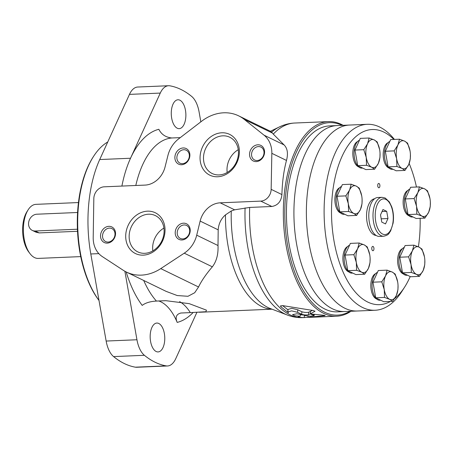 <?xml version="1.0" encoding="UTF-8"?>
<svg xmlns="http://www.w3.org/2000/svg" width="453" height="453" viewBox="0 0 453 453"><rect width="100%" height="100%" fill="white"/><g stroke="black" fill="none" stroke-linecap="round" stroke-linejoin="round"><path stroke-width="0.68" d="M359.189 243.012L350.379 243.386L345.05 255.062L347.802 270.662L355.882 274.592L364.693 274.218L361.732 272.208L356.607 270.294L356.318 262.446L353.861 254.688L357.61 248.805L359.189 243.012L364.314 244.931L367.27 246.942L369.727 254.694A14.066 7.095 87.6 0 0 364.314 244.931A14.066 7.095 87.6 0 0 357.61 248.805A14.066 7.095 87.6 0 0 356.318 262.446A14.066 7.095 87.6 0 0 361.732 272.208A14.066 7.095 87.6 0 0 368.442 268.335L364.693 274.218M387.111 270.141L378.3 270.515L372.972 282.191L375.718 297.797L383.799 301.721L392.609 301.353L389.654 299.342L384.529 297.423L384.24 289.575L381.783 281.823L385.531 275.934L387.111 270.141L392.236 272.06L395.192 274.071L397.649 281.828A14.066 7.095 87.6 0 0 392.236 272.06A14.066 7.095 87.6 0 0 385.531 275.934A14.066 7.095 87.6 0 0 384.24 289.575A14.066 7.095 87.6 0 0 389.654 299.342A14.066 7.095 87.6 0 0 396.358 295.464L392.609 301.353M413.917 245.169L405.107 245.543L399.778 257.219L402.53 272.825L410.611 276.749L419.421 276.375L416.466 274.371L411.341 272.451L411.047 264.603L408.589 256.845L412.338 250.962L413.917 245.169L419.042 247.089L421.998 249.099L424.461 256.851A14.066 7.095 87.6 0 0 419.042 247.089A14.066 7.095 87.6 0 0 412.338 250.962A14.066 7.095 87.6 0 0 411.047 264.603A14.066 7.095 87.6 0 0 416.466 274.371A14.066 7.095 87.6 0 0 423.17 270.492L419.421 276.375M419.427 186.896L410.616 187.27L405.288 198.946L408.04 214.552L416.12 218.476L424.931 218.108L421.97 216.098L416.851 214.178L416.556 206.33L414.099 198.573L417.847 192.689L419.427 186.896L424.552 188.816L427.507 190.826L429.965 198.584A14.066 7.095 87.6 0 0 424.552 188.816A14.066 7.095 87.6 0 0 417.847 192.689A14.066 7.095 87.6 0 0 416.556 206.33A14.066 7.095 87.6 0 0 421.97 216.098A14.066 7.095 87.6 0 0 428.68 212.219L424.931 218.108M399.489 139.207L390.679 139.581L385.344 151.257L388.096 166.857L396.177 170.787L404.988 170.413L402.032 168.403L396.907 166.489L396.618 158.641L394.155 150.883L397.904 145L399.489 139.207L404.614 141.126L407.57 143.137L410.027 150.889A14.066 7.095 87.6 0 0 404.614 141.126A14.066 7.095 87.6 0 0 397.904 145A14.066 7.095 87.6 0 0 396.618 158.641A14.066 7.095 87.6 0 0 402.032 168.403A14.066 7.095 87.6 0 0 408.736 164.53L404.988 170.413M369.116 138.012L360.305 138.38L354.976 150.056L357.723 165.662L365.803 169.586L374.614 169.218L371.658 167.208L366.534 165.288L366.245 157.44L363.787 149.688L367.536 143.805L369.116 138.012L374.24 139.926L377.196 141.936L379.654 149.694A14.066 7.095 87.6 0 0 374.24 139.926A14.066 7.095 87.6 0 0 367.536 143.805A14.066 7.095 87.6 0 0 366.245 157.44A14.066 7.095 87.6 0 0 371.658 167.208A14.066 7.095 87.6 0 0 378.363 163.335L374.614 169.218M351.183 184.207L342.372 184.581L337.038 196.257L339.79 211.857L347.87 215.787L356.681 215.413L353.725 213.403L348.6 211.489L348.312 203.64L345.849 195.883L349.597 190L351.183 184.207L356.301 186.126L359.263 188.137L361.721 195.889A14.066 7.095 87.6 0 0 356.301 186.126A14.066 7.095 87.6 0 0 349.597 190A14.066 7.095 87.6 0 0 348.312 203.64A14.066 7.095 87.6 0 0 353.725 213.403A14.066 7.095 87.6 0 0 360.429 209.529L356.681 215.413M394.421 139.422A93.058 46.953 87.6 0 0 379.699 127.044A93.058 46.953 87.6 0 0 367.247 124.303L349.512 125.051A93.058 46.953 87.6 0 0 306.528 220.005A93.058 46.953 87.6 0 0 357.36 311.001L344.909 311.528A93.058 46.953 87.6 0 1 294.076 220.532A93.058 46.953 87.6 0 1 337.06 125.577A93.058 46.953 87.6 0 0 294.076 220.532A93.058 46.953 87.6 0 0 344.909 311.528L337.44 311.845A93.058 46.953 87.6 0 1 286.607 220.849A93.058 46.953 87.6 0 1 329.597 125.894L349.512 125.051A93.058 46.953 87.6 0 0 306.528 220.005A93.058 46.953 87.6 0 0 357.36 311.001L375.095 310.254A93.058 46.953 87.6 0 0 401.771 291.573L404.659 287.055A87.65 44.224 87.6 0 0 410.197 276.551M367.247 124.303A93.058 46.953 87.6 0 0 324.263 219.258A93.058 46.953 87.6 0 0 375.095 310.254M393.884 139.445A87.65 44.224 87.6 0 0 383.872 132.095A87.65 44.224 87.6 0 0 331.63 218.312A87.65 44.224 87.6 0 0 390.395 301.443M394.625 298.572A87.65 44.224 87.6 0 0 404.659 287.055M418.402 246.789A87.65 44.224 87.6 0 0 420.124 218.306M416.46 187.021A87.65 44.224 87.6 0 0 409.167 163.516M374.603 198.748A18.397 9.281 87.6 0 0 366.568 217.474A18.397 9.281 87.6 0 0 376.154 235.458M340.667 213.018A12.877 6.495 -92.4 0 1 340.209 212.825A12.877 6.495 -92.4 0 1 334.88 200.152A12.877 6.495 -92.4 0 1 339.603 187.769M358.606 166.817A12.877 6.495 -92.4 0 1 358.142 166.63A12.877 6.495 -92.4 0 1 352.813 153.952A12.877 6.495 -92.4 0 1 357.542 141.568M388.98 168.018A12.877 6.495 -92.4 0 1 388.515 167.825A12.877 6.495 -92.4 0 1 383.187 155.153A12.877 6.495 -92.4 0 1 387.91 142.769M408.917 215.707A12.877 6.495 -92.4 0 1 408.453 215.515A12.877 6.495 -92.4 0 1 403.125 202.842A12.877 6.495 -92.4 0 1 407.853 190.458M403.408 273.98A12.877 6.495 -92.4 0 1 402.944 273.788A12.877 6.495 -92.4 0 1 397.621 261.115A12.877 6.495 -92.4 0 1 402.343 248.731M376.602 298.952A12.877 6.495 -92.4 0 1 376.137 298.765A12.877 6.495 -92.4 0 1 370.809 286.086A12.877 6.495 -92.4 0 1 375.537 273.703M348.68 271.823A12.877 6.495 -92.4 0 1 348.215 271.63A12.877 6.495 -92.4 0 1 342.887 258.957A12.877 6.495 -92.4 0 1 347.615 246.574M378.617 187.706A2.163 1.093 -92.4 0 1 377.723 185.362A2.163 1.093 -92.4 0 1 378.725 183.442A2.163 1.093 -92.4 0 1 379.903 185.56A2.163 1.093 -92.4 0 1 378.906 187.769A2.163 1.093 -92.4 0 1 378.617 187.706M372.666 250.656A2.163 1.093 -92.4 0 1 371.771 248.318A2.163 1.093 -92.4 0 1 372.774 246.398A2.163 1.093 -92.4 0 1 373.957 248.516A2.163 1.093 -92.4 0 1 372.955 250.724A2.163 1.093 -92.4 0 1 372.666 250.656M382.021 197.327L377.819 197.502A19.479 9.83 87.6 0 0 368.821 217.378A19.479 9.83 87.6 0 0 379.461 236.426L383.663 236.245C389.608 234.762 388.566 233.374 390.599 231.041L393.113 223.108C393.906 217.417 393.442 211.976 391.715 206.789L389.354 201.908L385.186 198.012L382.021 197.327A19.479 9.83 87.6 0 0 373.023 217.202A19.479 9.83 87.6 0 0 383.663 236.245M380.509 214.915L381.777 222.117L385.509 223.929L387.972 218.539L386.698 211.341L382.972 209.524L380.509 214.915M381.2 218.827L387.972 218.539M382.055 211.534L386.698 211.341M341.517 186.443A14.066 7.095 87.6 0 0 336.234 201.704A14.066 7.095 87.6 0 0 343.844 214.314L344.767 214.275M349.529 245.249A14.066 7.095 87.6 0 0 344.24 260.509A14.066 7.095 87.6 0 0 351.856 273.119L352.774 273.08M377.451 272.378A14.066 7.095 87.6 0 0 372.162 287.638A14.066 7.095 87.6 0 0 379.778 300.254L380.696 300.214M404.257 247.406A14.066 7.095 87.6 0 0 398.974 262.666A14.066 7.095 87.6 0 0 406.584 275.277L407.502 275.243M409.767 189.133A14.066 7.095 87.6 0 0 404.478 204.394A14.066 7.095 87.6 0 0 412.094 217.01L413.011 216.97M389.829 141.444A14.066 7.095 87.6 0 0 384.54 156.704A14.066 7.095 87.6 0 0 392.151 169.314L393.074 169.275M359.455 140.243A14.066 7.095 87.6 0 0 354.167 155.504A14.066 7.095 87.6 0 0 361.783 168.12L362.7 168.08M339.79 211.857L348.6 211.489M337.038 196.257L345.849 195.883M362.106 199.405L362.009 203.737L360.429 209.529A14.066 7.095 87.6 0 0 361.721 195.889M357.723 165.662L366.534 165.288M354.976 150.056L363.787 149.688M380.039 153.205L379.948 157.542L378.363 163.335A14.066 7.095 87.6 0 0 379.654 149.694M388.096 166.857L396.907 166.489M385.344 151.257L394.155 150.883M410.412 154.405L410.316 158.737L408.736 164.53A14.066 7.095 87.6 0 0 410.027 150.889M408.04 214.552L416.851 214.178M405.288 198.946L414.099 198.573M430.35 202.095L430.259 206.426L428.68 212.219A14.066 7.095 87.6 0 0 429.965 198.584M402.53 272.825L411.341 272.451M399.778 257.219L408.589 256.845M424.84 260.367L424.75 264.699L423.17 270.492A14.066 7.095 87.6 0 0 424.461 256.851M375.718 297.797L384.529 297.423M372.972 282.191L381.783 281.823M398.034 285.339L397.944 289.677L396.358 295.464A14.066 7.095 87.6 0 0 397.649 281.828M347.802 270.662L356.607 270.294M345.05 255.062L353.861 254.688M370.112 258.21L370.022 262.542L368.442 268.335A14.066 7.095 87.6 0 0 369.727 254.694M107.735 141.993A89.269 45.04 87.6 0 0 93.494 156.489L92.916 157.389A88.188 44.496 87.6 0 0 98.947 300.39L98.992 300.447M93.494 156.489A89.269 45.04 87.6 0 0 98.986 300.43M78.46 202.553L35.923 204.348A27.05 13.647 87.6 0 0 28.171 209.779L27.016 211.585A24.887 12.559 87.6 0 0 28.715 251.942L30.017 253.646A27.05 13.647 87.6 0 0 38.205 258.403L80.736 256.608M28.171 209.779A27.05 13.647 87.6 0 0 30.017 253.646M77.531 231.296L39.201 232.91L36.081 232.236L32.271 230.39A8.658 7.214 -64.1 0 0 35.26 230.996L77.435 229.218M77.582 212.491L36.852 214.212A8.658 7.214 -64.1 0 0 28.918 221.155A8.658 7.214 -64.1 0 0 32.271 230.39M126.455 272.083L166.211 291.404L177.225 295.543L187.961 296.29L194.699 292.734L198.55 286.981C201.37 281.036 205.962 274.32 212.338 266.828C216.494 261.404 218.386 254.309 218.012 245.532L218.182 229.847C218.657 223.686 221.092 218.691 225.475 214.869L231.262 210.99L234.603 209.824L220.203 202.825A21.642 18.029 -64.1 0 0 200.141 221.081L196.71 235.181A25.968 21.636 -64.1 0 1 184.246 253.182L160.758 268.612A43.284 36.059 -64.1 0 1 126.455 272.083A43.284 36.059 -64.1 0 1 123.137 270.203L102.384 256.636A25.968 21.636 -64.1 0 1 93.205 237.565L93.822 198.629A10.821 9.015 -64.1 0 1 104.196 186.817L145.034 185.096A21.642 18.029 -64.1 0 0 165.056 166.976L167.927 155.481A25.968 21.636 -64.1 0 1 178.748 138.788L201.67 121.206A43.284 36.059 -64.1 0 1 238.64 115.843A43.284 36.059 -64.1 0 1 244.286 119.411L264.059 135.187A25.968 21.636 -64.1 0 1 271.84 153.335L271.154 189.343A10.821 9.015 -64.1 0 1 260.775 201.115L220.203 202.825M238.64 115.843L271.137 131.636L272.434 133.091L244.286 119.411M270.396 131.274L279.41 126.931C284.246 124.581 289.348 123.284 294.71 123.029A97.389 49.139 87.6 0 0 273.289 134.122L284.099 144.926C287.502 148.386 288.295 153.561 286.483 160.447C283.759 170.741 282.236 182.117 281.919 194.575C281.194 201.449 277.836 205.419 271.84 206.489L249.671 207.429L234.603 209.824M126.166 271.942A97.389 49.139 87.6 0 0 142.202 305.407C145.464 302.864 150.203 301.421 156.432 301.075L165.764 300.679L189.224 303.652L206.449 310.163L205.917 311.732L190.334 312.615A55.838 28.171 87.6 0 0 179.586 301.596M158.793 300.973A55.838 28.171 87.6 0 1 177.197 322.411C175.045 317.236 176.313 314.105 180.996 313.012L180.713 313.029M301.675 314.291L297.553 312.321L291.619 310.871L287.791 311.941L288.029 309.41L291.862 308.329L297.797 309.795L301.913 311.772L301.675 314.291C304.24 315.028 306.522 315.163 308.516 314.699L310.248 313.901A97.389 49.139 87.6 0 0 313.47 315.248L313.561 314.303M287.791 311.941L288.487 312.87L280.724 306.613L280.815 305.69M308.516 314.699L308.753 312.179C306.76 312.644 304.478 312.508 301.913 311.772M313.47 315.248L314.139 315.69L310.503 316.2L305.05 315.605A97.389 49.139 -92.4 0 1 303.38 314.96L296.908 313.77L292.53 314.665L294.897 315.826L300.197 316.256L298.074 316.647L298.114 316.941A97.389 49.139 87.6 0 0 304.218 317.57L324.784 315.724C325.447 315.548 324.954 315.379 323.3 315.214L310.254 313.901L314.977 311.228M314.897 311.058L314.869 311.375L313.431 310.543L282.57 305.599L280.498 306.092L280.724 306.613M298.074 316.647L298.114 316.941L298.142 316.636M304.218 317.57L304.427 315.379M324.812 315.43L325.112 315.594M300.197 316.256L300.396 314.156M343.136 125.322A97.389 49.139 87.6 0 0 341.511 124.473A97.389 49.139 87.6 0 0 328.482 121.608A97.389 49.139 87.6 0 0 283.493 220.979A97.389 49.139 87.6 0 0 336.687 316.205A97.389 49.139 87.6 0 0 350.979 311.273M310.492 311.381L310.254 313.901L310.486 311.381A94.79 47.825 87.6 0 0 310.492 311.381L312.383 310.413M308.753 312.179L310.486 311.381M200.838 121.846L199.088 111.948A24.111 12.163 87.6 0 0 191.647 96.404A140.668 70.974 87.6 0 0 169.869 85.821A24.111 12.163 87.6 0 0 168.539 85.73L137.735 87.027A24.111 12.163 87.6 0 0 129.467 94.383L99.722 159.547A97.389 49.139 87.6 0 0 90.798 253.974L106.149 341.052A24.111 12.163 87.6 0 0 113.595 356.596A140.668 70.974 87.6 0 0 135.373 367.179A24.111 12.163 87.6 0 0 136.704 367.27L167.508 365.973A24.111 12.163 87.6 0 0 175.775 358.617L196.891 312.355M168.539 85.73A24.111 12.163 87.6 0 0 160.271 93.08L130.526 158.244A97.389 49.139 87.6 0 0 121.897 186.07M180.26 137.627L171.846 137.978C165.719 137.344 161.387 134.445 158.85 129.286A97.389 49.139 87.6 0 0 130.526 158.244L99.722 159.547M180.996 313.012L190.334 312.615M273.289 134.122L272.434 133.091M342.094 125.362A96.308 48.59 87.6 0 0 284.971 220.917A96.308 48.59 87.6 0 0 349.937 311.319M282.604 305.605L287.983 309.869M300.339 314.756A94.79 47.825 87.6 0 0 303.425 314.982M314.252 314.478L314.767 314.433M124.875 271.256L136.953 339.756A24.111 12.163 87.6 0 0 144.394 355.299A140.668 70.974 87.6 0 0 166.172 365.882A24.111 12.163 87.6 0 0 167.508 365.973M158.793 323.482A14.445 7.288 87.6 0 0 156.863 323.057A14.445 7.288 87.6 0 0 150.186 337.796A14.445 7.288 87.6 0 0 158.08 351.924A14.445 7.288 87.6 0 0 164.767 339.099A14.445 7.288 87.6 0 0 158.793 323.482M179.898 100.204A14.445 7.288 87.6 0 0 177.967 99.779A14.445 7.288 87.6 0 0 171.291 114.518A14.445 7.288 87.6 0 0 179.184 128.646A14.445 7.288 87.6 0 0 185.872 115.815A14.445 7.288 87.6 0 0 179.898 100.204M221.8 132.786A22.673 18.89 115.9 0 1 235.622 165.051A22.673 18.89 115.9 0 1 201.744 166.483A22.673 18.89 115.9 0 1 221.8 132.786M257.853 144.801A8.658 7.214 115.9 0 1 263.131 157.123A8.658 7.214 115.9 0 1 250.192 157.667A8.658 7.214 115.9 0 1 257.853 144.801M183.176 147.955A8.658 7.214 115.9 0 1 188.454 160.271A8.658 7.214 115.9 0 1 175.521 160.815A8.658 7.214 115.9 0 1 183.176 147.955M147.451 211.166A22.673 18.89 115.9 0 1 161.274 243.431A22.673 18.89 115.9 0 1 127.395 244.863A22.673 18.89 115.9 0 1 147.451 211.166M183.505 223.182A8.658 7.214 115.9 0 1 188.782 235.503A8.658 7.214 115.9 0 1 175.849 236.047A8.658 7.214 115.9 0 1 183.505 223.182M108.828 226.336A8.658 7.214 115.9 0 1 114.105 238.652A8.658 7.214 115.9 0 1 101.172 239.201A8.658 7.214 115.9 0 1 108.828 226.336M109.422 228.108A7.191 5.991 115.9 0 1 111.908 228.612A7.191 5.991 115.9 0 1 114.156 237.7A7.191 5.991 115.9 0 1 105.623 241.551A7.191 5.991 115.9 0 1 102.837 233.878A7.191 5.991 115.9 0 1 109.422 228.108M184.099 224.96A7.191 5.991 115.9 0 1 186.585 225.464A7.191 5.991 115.9 0 1 188.827 234.552A7.191 5.991 115.9 0 1 180.294 238.403A7.191 5.991 115.9 0 1 177.508 230.724A7.191 5.991 115.9 0 1 184.099 224.96M148.471 214.212A20.159 16.795 115.9 0 1 155.436 215.628A20.159 16.795 115.9 0 1 161.732 241.104A20.159 16.795 115.9 0 1 137.814 251.896A20.159 16.795 115.9 0 1 130.005 230.384A20.159 16.795 115.9 0 1 148.471 214.212M152.848 250.86A20.159 16.795 115.9 0 1 163.912 228.086M183.771 149.728A7.191 5.991 115.9 0 1 186.257 150.232A7.191 5.991 115.9 0 1 188.505 159.32A7.191 5.991 115.9 0 1 179.971 163.171A7.191 5.991 115.9 0 1 177.185 155.498A7.191 5.991 115.9 0 1 183.771 149.728M258.448 146.579A7.191 5.991 115.9 0 1 260.928 147.083A7.191 5.991 115.9 0 1 263.176 156.172A7.191 5.991 115.9 0 1 254.643 160.022A7.191 5.991 115.9 0 1 251.857 152.344A7.191 5.991 115.9 0 1 258.448 146.579M222.819 135.832A20.159 16.795 115.9 0 1 229.784 137.248A20.159 16.795 115.9 0 1 236.081 162.723A20.159 16.795 115.9 0 1 212.163 173.51A20.159 16.795 115.9 0 1 204.354 152.004A20.159 16.795 115.9 0 1 222.819 135.832M227.196 172.48A20.159 16.795 115.9 0 1 238.261 149.705M385.877 199.416A17.854 9.009 87.6 0 0 375.73 221.647A17.854 9.009 87.6 0 0 391.115 229.122A17.854 9.009 87.6 0 0 385.877 199.416M39.201 232.91L35.26 230.996M231.262 210.99A88.952 44.881 87.6 0 0 270.316 308.533L287.344 315.039C292.366 316.97 297.553 317.83 302.921 317.632L305.079 317.542M225.475 214.869A87.65 44.224 87.6 0 0 271.908 309.139M245.09 207.893A96.342 48.607 87.6 0 0 287.344 315.039M279.41 126.931A96.342 48.607 87.6 0 0 271.698 132.106M143.697 280.464A87.65 44.224 87.6 0 0 156.432 301.075M177.197 322.411A97.389 49.139 87.6 0 0 193.131 312.502M297.553 312.321L297.797 309.795M307.915 317.417L308.04 316.109M249.671 207.429A97.389 49.139 87.6 0 0 302.921 317.632M98.862 253.635L90.798 253.974M171.846 137.978A87.65 44.224 87.6 0 0 135.798 185.487M166.172 365.882L135.373 367.179M144.394 355.299L113.595 356.596M136.953 339.756L106.149 341.052M160.271 93.08L129.467 94.383M281.919 194.575L271.154 189.343M271.84 206.489L260.775 201.115M284.099 144.926L264.059 135.187M286.483 160.447L271.84 153.335M198.55 286.981L160.758 268.612M218.012 245.532L196.71 235.181M212.338 266.828L184.246 253.182M218.182 229.847L200.141 221.081M314.139 315.69L314.263 314.382M308.804 317.383L336.687 316.205M294.71 123.029L328.482 121.608M199.195 312.264L272.043 309.189"/></g></svg>
